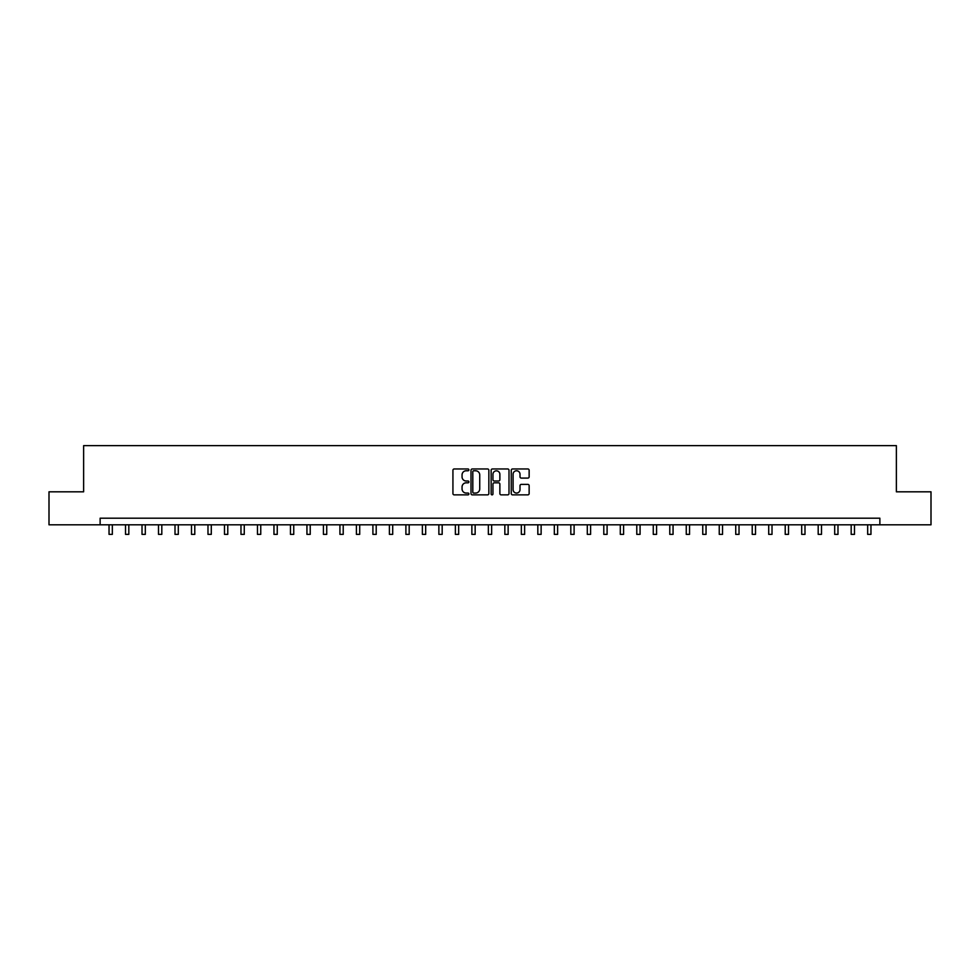 <?xml version="1.0" encoding="UTF-8"?>
<svg xmlns="http://www.w3.org/2000/svg" width="980" height="980" viewBox="0 0 980 980"><rect width="100%" height="100%" fill="white"/><g stroke="black" fill="none" stroke-linecap="round" stroke-linejoin="round"><path stroke-width="1.47" d="M468.893 469.873A0.907 0.907 0 0 0 467.987 468.967L454.23 468.967A1.299 1.299 0 0 0 452.932 470.265L452.932 493.577A1.299 1.299 0 0 0 454.23 494.863L467.987 494.863A0.907 0.907 0 0 0 468.893 493.957A0.907 0.907 0 0 0 467.987 493.05L466.198 493.05A4.141 4.141 0 0 1 462.058 488.91L462.058 486.974A4.141 4.141 0 0 1 466.198 482.822L467.987 482.822A0.907 0.907 0 0 0 468.893 481.915A0.907 0.907 0 0 0 467.987 481.009L466.198 481.009A4.141 4.141 0 0 1 462.058 476.868L462.058 474.92A4.141 4.141 0 0 1 466.198 470.78L467.987 470.78A0.907 0.907 0 0 0 468.893 469.873M527.852 478.093A1.299 1.299 0 0 0 529.139 476.807L529.139 470.265A1.299 1.299 0 0 0 527.852 468.967L512.565 468.967A1.299 1.299 0 0 0 511.266 470.265L511.266 493.577A1.299 1.299 0 0 0 512.565 494.863L527.852 494.863A1.299 1.299 0 0 0 529.139 493.577L529.139 485.676A1.299 1.299 0 0 0 527.852 484.377L521.311 484.377A1.299 1.299 0 0 0 520.013 485.676L520.013 489.596A3.467 3.467 0 0 1 516.546 493.05A3.467 3.467 0 0 1 513.079 489.596L513.079 474.247A3.467 3.467 0 0 1 516.546 470.78A3.467 3.467 0 0 1 520.013 474.247L520.013 476.807A1.299 1.299 0 0 0 521.311 478.093L527.852 478.093M100.132 524.802L49 524.802L49 491.813L83.631 491.813L83.631 445.63L896.369 445.63L896.369 491.813L931 491.813L931 524.802L879.869 524.802L879.869 518.2L100.132 518.2L100.132 524.802L879.869 524.802M488.861 470.265A1.299 1.299 0 0 0 487.575 468.967L472.287 468.967A1.299 1.299 0 0 0 471 470.265L471 493.577A1.299 1.299 0 0 0 472.287 494.863L487.575 494.863A1.299 1.299 0 0 0 488.861 493.577L488.861 470.265M492.426 468.967L507.714 468.967A1.299 1.299 0 0 1 509 470.265L509 493.577A1.299 1.299 0 0 1 507.714 494.863L501.172 494.863A1.299 1.299 0 0 1 499.874 493.577L499.874 484.12A1.299 1.299 0 0 0 498.575 482.822L494.238 482.822A1.299 1.299 0 0 0 492.952 484.12L492.952 493.957A0.907 0.907 0 0 1 492.046 494.863A0.907 0.907 0 0 1 491.139 493.957L491.139 470.265A1.299 1.299 0 0 1 492.426 468.967M473.72 470.78A0.907 0.907 0 0 0 472.813 471.686L472.813 492.144A0.907 0.907 0 0 0 473.72 493.05L475.594 493.05A4.141 4.141 0 0 0 479.735 488.91L479.735 474.92A4.141 4.141 0 0 0 475.594 470.78L473.72 470.78M499.874 474.308A3.467 3.467 0 0 0 496.407 470.841A3.467 3.467 0 0 0 492.952 474.308L492.952 479.722A1.299 1.299 0 0 0 494.238 481.009L498.575 481.009A1.299 1.299 0 0 0 499.874 479.722L499.874 474.308M109.037 524.802L109.037 534.37L112.333 534.37L112.333 524.802M125.526 524.802L125.526 534.37L128.821 534.37L128.821 524.802M142.014 524.802L142.014 534.37L145.31 534.37L145.31 524.802M158.503 524.802L158.503 534.37L161.81 534.37L161.81 524.802M175.004 524.802L175.004 534.37L178.299 534.37L178.299 524.802M191.492 524.802L191.492 534.37L194.787 534.37L194.787 524.802M207.981 524.802L207.981 534.37L211.288 534.37L211.288 524.802M224.481 524.802L224.481 534.37L227.777 534.37L227.777 524.802M240.97 524.802L240.97 534.37L244.265 534.37L244.265 524.802M257.458 524.802L257.458 534.37L260.754 534.37L260.754 524.802M273.959 524.802L273.959 534.37L277.254 534.37L277.254 524.802M290.447 524.802L290.447 534.37L293.743 534.37L293.743 524.802M306.936 524.802L306.936 534.37L310.231 534.37L310.231 524.802M323.425 524.802L323.425 534.37L326.732 534.37L326.732 524.802M339.925 524.802L339.925 534.37L343.221 534.37L343.221 524.802M356.414 524.802L356.414 534.37L359.709 534.37L359.709 524.802M372.902 524.802L372.902 534.37L376.21 534.37L376.21 524.802M389.403 524.802L389.403 534.37L392.698 534.37L392.698 524.802M405.892 524.802L405.892 534.37L409.187 534.37L409.187 524.802M422.38 524.802L422.38 534.37L425.675 534.37L425.675 524.802M438.869 524.802L438.869 534.37L442.176 534.37L442.176 524.802M455.369 524.802L455.369 534.37L458.665 534.37L458.665 524.802M471.858 524.802L471.858 534.37L475.153 534.37L475.153 524.802M488.346 524.802L488.346 534.37L491.654 534.37L491.654 524.802M504.847 524.802L504.847 534.37L508.142 534.37L508.142 524.802M521.336 524.802L521.336 534.37L524.631 534.37L524.631 524.802M537.824 524.802L537.824 534.37L541.132 534.37L541.132 524.802M554.325 524.802L554.325 534.37L557.62 534.37L557.62 524.802M570.813 524.802L570.813 534.37L574.109 534.37L574.109 524.802M587.302 524.802L587.302 534.37L590.597 534.37L590.597 524.802M603.79 524.802L603.79 534.37L607.098 534.37L607.098 524.802M620.291 524.802L620.291 534.37L623.586 534.37L623.586 524.802M636.78 524.802L636.78 534.37L640.075 534.37L640.075 524.802M653.268 524.802L653.268 534.37L656.576 534.37L656.576 524.802M669.769 524.802L669.769 534.37L673.064 534.37L673.064 524.802M686.257 524.802L686.257 534.37L689.553 534.37L689.553 524.802M702.746 524.802L702.746 534.37L706.041 534.37L706.041 524.802M719.247 524.802L719.247 534.37L722.542 534.37L722.542 524.802M735.735 524.802L735.735 534.37L739.03 534.37L739.03 524.802M752.223 524.802L752.223 534.37L755.519 534.37L755.519 524.802M768.712 524.802L768.712 534.37L772.02 534.37L772.02 524.802M785.213 524.802L785.213 534.37L788.508 534.37L788.508 524.802M801.701 524.802L801.701 534.37L804.997 534.37L804.997 524.802M818.19 524.802L818.19 534.37L821.497 534.37L821.497 524.802M834.691 524.802L834.691 534.37L837.986 534.37L837.986 524.802M851.179 524.802L851.179 534.37L854.474 534.37L854.474 524.802M867.668 524.802L867.668 534.37L870.963 534.37L870.963 524.802"/></g></svg>
